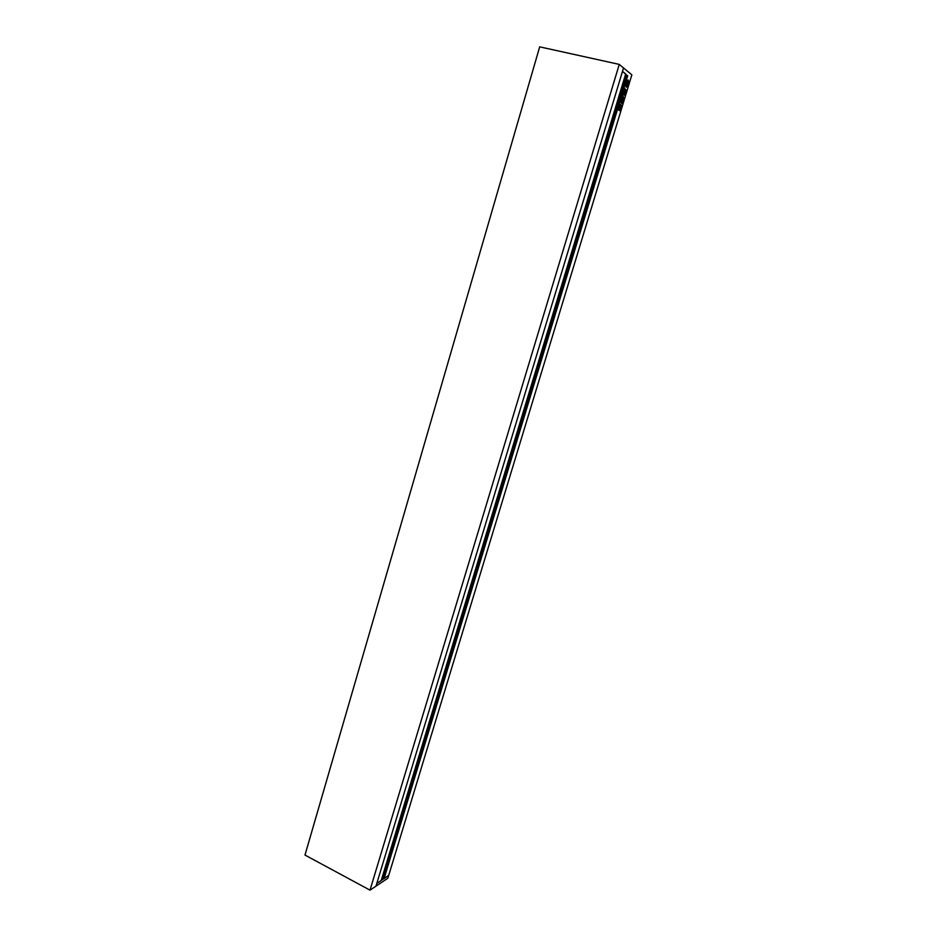<?xml version="1.0" encoding="UTF-8"?>
<svg xmlns="http://www.w3.org/2000/svg" width="937" height="937" viewBox="0 0 937 937"><rect width="100%" height="100%" fill="white"/><g stroke="black" fill="none" stroke-linecap="round" stroke-linejoin="round"><path stroke-width="1.41" d="M627.005 75.382L622.508 71.364L376.791 883.45L388.75 875.299L384.065 878.613L382.378 877.934L625.764 75.124L627.005 75.382L383.374 878.531M387.93 877.969L631.854 74.831L387.93 877.969M631.854 74.831L623.538 67.944L622.508 71.364L625.682 73.976L381.218 880.511L376.791 883.45L375.971 886.168L387.59 878.402M370.01 890.15L375.971 886.168L623.538 67.944L619.263 64.395L539.689 46.85L304.982 855.059L370.01 890.15L619.263 64.395M628.305 80.114L628.153 80.032C626.103 81.636 625.436 84.014 626.162 87.176L626.303 87.246C628.352 85.654 629.02 83.276 628.305 80.114M626.256 87.235C628.247 85.361 628.868 82.971 628.118 80.067L628.013 79.996M627.649 82.245L626.958 82.983L626.947 81.718L626.115 84.447L626.748 83.686L626.912 85.337L626.888 83.463L627.579 84.002L627.087 85.63L627.579 84.002M626.349 86.309L625.904 85.267L626.478 86.333M619.931 106.783L619.029 110.355L619.931 106.783M621.067 107.205L620.739 108.294M624.499 92.47L623.585 91.662L624.475 92.259L624.874 95.269L623.843 95.105L624.288 93.138M623.96 93.384L623.339 94.953L622.836 94.578L623.737 91.685M625.319 90.889L625.904 92.095L624.967 94.45L624.956 91.357L625.904 91.346M620.669 104.581L619.884 104.206L619.533 105.506L621.243 107.087L621.582 105.893L620.669 104.581M627.731 75.639L384.065 878.613M624.007 98.35L623.597 97.776L623.339 98.9L623.901 97.612M622.004 100.575L621.887 103.328L623.14 99.72L623.046 99.041L622.519 100.13L622.168 98.467L622.004 100.575M621.77 100.95L620.962 102.66L621.184 101.454L621.77 100.95L621.863 101.735M624.522 90.28L624.721 88.429L624.827 90.819L625.494 89.472L626.279 90.678L625.354 90.561L624.581 92.025L623.808 91.428L624.522 90.28M622.859 98.736L623.527 97.366L622.941 98.795L622.285 98.162L620.505 101.922L622.484 95.914M622.355 95.972L622.625 97.085L622.496 95.925M622.625 97.085L623.445 96.698L623.527 97.366M620.563 107.228L619.626 110.297M619.146 106.349L619.837 106.865L618.654 110.133L619.146 106.349M627.169 75.522L383.608 878.379M622.519 100.13L622.039 98.549M622.906 100.692L622.953 99.053M622.882 100.774L622.601 102.074M622.238 102.039L622.168 102.929M620.903 102.59L621.676 101.688M621.278 106.654L620.88 104.218M619.79 104.218L620.399 104.663M625.729 91.299L625.904 92.095M625.717 92.06L625.342 93.958M624.874 92.107L624.581 92.751M624.979 92.962L625.26 92.177L624.815 92.927M625.483 92.529L625.213 93.313L625.483 92.529M625.038 89.858L625.319 89.156M624.85 89.823L624.803 90.643M625.553 89.507L626.279 90.069M626.092 90.022L626.279 90.678M624.663 91.276L624.674 91.896M624.311 92.435L624.112 93.091M624.112 94.204L624.956 94.754M623.773 93.349L623.632 94.461M621.582 99.872L622.227 98.139M621.395 99.826L621.208 101.091M620.938 101.208L620.762 102.414M623.351 97.319L623.351 96.71M620.247 109.898L620.552 108.247M620.06 109.863L619.954 110.847M620.013 106.923L619.263 110.039M619.626 106.115L619.837 106.865M619.662 106.818L618.982 109.699M619.345 107.439L618.865 108.879L619.345 107.439M619.17 107.345L618.807 108.704M626.525 86.356L625.904 85.267M627.462 83.733L627.626 82.233M627.603 81.987L627.017 82.409M626.115 84.447L626.947 81.718M626.466 84.178L626.912 85.337M627.122 86.11L627.931 82.198M627.825 81.261L627.169 81.121L627.86 80.91M625.893 75.136L382.472 878.039M625.764 75.124L382.378 877.934"/></g></svg>
